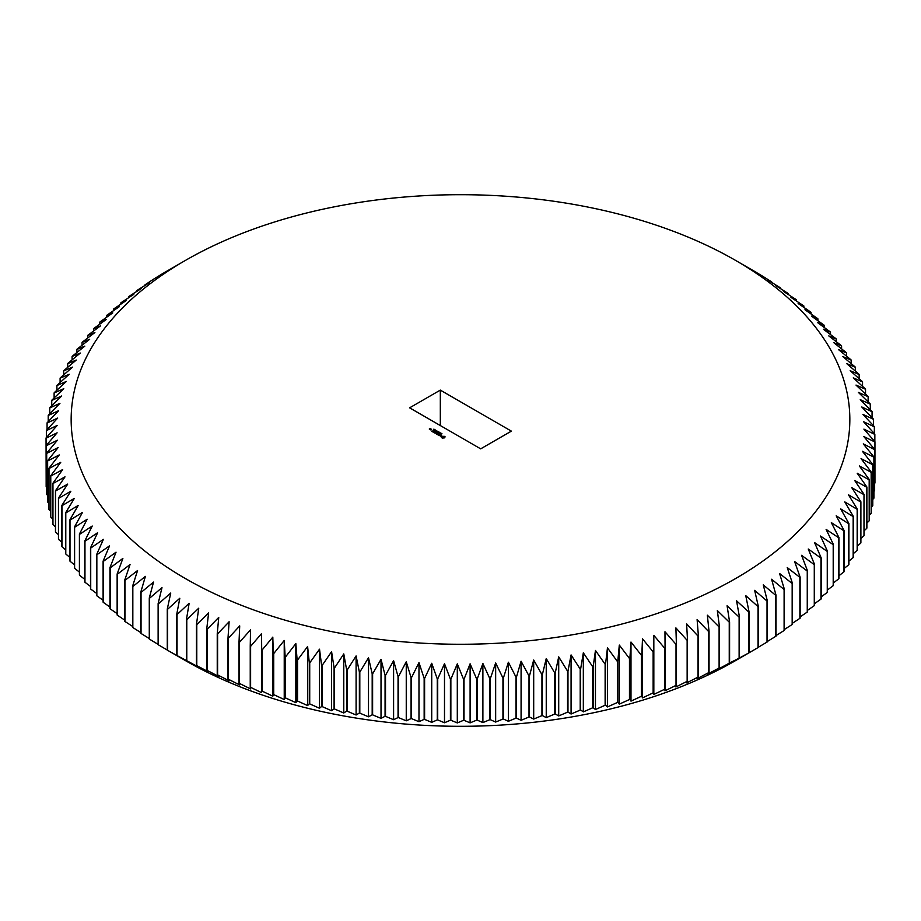 <?xml version="1.0" encoding="UTF-8"?>
<svg xmlns="http://www.w3.org/2000/svg" width="921" height="921" viewBox="0 0 921 921"><rect width="100%" height="100%" fill="white"/><g stroke="black" fill="none" stroke-linecap="round" stroke-linejoin="round"><path stroke-width="1.38" d="M758.34 606.398L758.34 647.417A414.462 239.287 180 0 1 758.029 647.601L735.81 660.461A389.341 224.782 180 0 1 185.19 660.461L167.426 650.203A414.462 239.287 180 0 1 167.277 650.122L167.277 609.103A414.462 239.287 180 0 0 167.587 609.288L179.814 598.247L176.717 614.388A414.462 239.287 180 0 0 177.039 614.56L189.139 603.301L186.445 619.499A414.462 239.287 180 0 0 186.779 619.672L198.752 608.194L196.449 624.426A414.462 239.287 180 0 0 196.783 624.588L208.618 612.891L206.718 629.17A414.462 239.287 180 0 0 207.064 629.331L218.749 617.415L217.241 633.729A414.462 239.287 180 0 0 217.598 633.878L229.11 621.756L228.005 638.08A414.462 239.287 180 0 0 228.373 638.23L239.713 625.889L239.011 642.248A414.462 239.287 180 0 0 239.391 642.374L250.535 629.837L250.236 646.197A414.462 239.287 180 0 0 250.616 646.323L261.576 633.59L261.679 649.95A414.462 239.287 180 0 0 262.071 650.065L272.812 637.125L273.307 653.484A414.462 239.287 180 0 0 273.71 653.599L284.232 640.463L285.142 656.8A414.462 239.287 180 0 0 285.545 656.915L295.837 643.583L297.138 659.908A414.462 239.287 180 0 0 297.552 660.012L307.602 646.496L309.306 662.786A414.462 239.287 180 0 0 309.721 662.878L319.518 649.19L321.625 665.446A414.462 239.287 180 0 0 322.051 665.538L331.583 651.665L334.093 667.875A414.462 239.287 180 0 0 334.519 667.955L343.775 653.91L346.676 670.074A414.462 239.287 180 0 0 347.102 670.143L356.093 655.936L359.374 672.042A414.462 239.287 180 0 0 359.812 672.111L368.504 657.732L372.188 673.781A414.462 239.287 180 0 0 372.614 673.838L381.018 659.309L385.07 675.277A414.462 239.287 180 0 0 385.508 675.323L393.601 660.645L398.045 676.544A414.462 239.287 180 0 0 398.482 676.578L406.253 661.762L411.077 677.568A414.462 239.287 180 0 0 411.514 677.603L418.974 662.636L424.155 678.351A414.462 239.287 180 0 0 424.604 678.374L431.719 663.281L437.268 678.904A414.462 239.287 180 0 0 437.717 678.915L444.498 663.684L450.415 679.203A414.462 239.287 180 0 0 450.864 679.214L457.3 663.868L463.562 679.272A414.462 239.287 180 0 0 464.011 679.272L470.101 663.811L476.71 679.099A414.462 239.287 180 0 0 477.159 679.088L482.892 663.511L489.845 678.673A414.462 239.287 180 0 0 490.294 678.662L495.659 662.982L502.947 678.017A414.462 239.287 180 0 0 503.396 677.994L508.392 662.222L516.002 677.119A414.462 239.287 180 0 0 516.451 677.085L521.079 661.232L529.011 675.991A414.462 239.287 180 0 0 529.448 675.945L533.696 660L541.939 674.609A414.462 239.287 180 0 0 542.377 674.563L546.245 658.55L554.799 672.998A414.462 239.287 180 0 0 555.236 672.94L558.713 656.869L567.555 671.156A414.462 239.287 180 0 0 567.981 671.087L571.078 654.946L580.207 669.083A414.462 239.287 180 0 0 580.633 669.003L583.327 652.816L592.733 666.769A414.462 239.287 180 0 0 593.159 666.689L595.461 650.456L605.132 664.237A414.462 239.287 180 0 0 605.546 664.145L607.457 647.866L617.381 661.474A414.462 239.287 180 0 0 617.795 661.37L619.303 645.068L629.469 658.492A414.462 239.287 180 0 0 629.883 658.388L630.989 642.052L641.396 655.28A414.462 239.287 180 0 0 641.799 655.165L642.501 638.817L653.139 651.861A414.462 239.287 180 0 0 653.53 651.746L653.829 635.386L664.686 648.223A414.462 239.287 180 0 0 665.066 648.096L664.974 631.737L676.026 644.378A414.462 239.287 180 0 0 676.405 644.251L675.899 627.892L687.147 640.325A414.462 239.287 180 0 0 687.515 640.187L686.617 623.851L698.037 636.077A414.462 239.287 180 0 0 698.406 635.927L697.105 619.603L708.698 631.622A414.462 239.287 180 0 0 709.055 631.472L707.351 615.182L719.105 626.982A414.462 239.287 180 0 0 719.451 626.821L717.344 610.565L729.248 622.147A414.462 239.287 180 0 0 729.593 621.986L727.083 605.765L739.126 617.139A414.462 239.287 180 0 0 739.459 616.966L736.558 600.803L748.727 611.947A414.462 239.287 180 0 0 749.038 611.763L745.757 595.657L758.029 606.582A414.462 239.287 180 0 0 758.34 606.398L754.656 590.349L767.032 601.045A414.462 239.287 180 0 0 767.331 600.849L763.267 584.881L775.724 595.346A414.462 239.287 180 0 0 776.012 595.15L771.579 579.251L784.105 589.498A414.462 239.287 180 0 0 784.381 589.29L779.569 573.484L792.164 583.488A414.462 239.287 180 0 0 792.428 583.292L787.236 567.566L799.877 577.34A414.462 239.287 180 0 0 800.13 577.133L794.581 561.511L807.257 571.055A414.462 239.287 180 0 0 807.498 570.847L801.592 555.328L814.279 564.642A414.462 239.287 180 0 0 814.521 564.423L808.247 549.02L820.956 558.103A414.462 239.287 180 0 0 821.175 557.873L814.567 542.584L827.265 551.437A414.462 239.287 180 0 0 827.472 551.207L820.519 536.045L833.206 544.656A414.462 239.287 180 0 0 833.401 544.426L826.114 529.402L838.766 537.783A414.462 239.287 180 0 0 838.95 537.542L831.341 522.644L843.958 530.807A414.462 239.287 180 0 0 844.12 530.565L836.187 515.806L848.748 523.738A414.462 239.287 180 0 0 848.909 523.496L840.666 508.887L853.157 516.577A414.462 239.287 180 0 0 853.295 516.336L844.753 501.887L857.175 509.348A414.462 239.287 180 0 0 857.301 509.106L848.46 494.807L860.778 502.049A414.462 239.287 180 0 0 860.893 501.795L851.775 487.67L863.99 494.681A414.462 239.287 180 0 0 864.094 494.427L854.688 480.474L866.788 487.267A414.462 239.287 180 0 0 866.88 487.013L857.209 473.233L869.182 479.795A414.462 239.287 180 0 0 869.263 479.542L859.339 465.945L871.162 472.289A414.462 239.287 180 0 0 871.231 472.036L861.054 458.612L872.74 464.748A414.462 239.287 180 0 0 872.786 464.495L862.378 451.267L873.891 457.184A414.462 239.287 180 0 0 873.925 456.931L863.288 443.899L874.628 449.609A414.462 239.287 180 0 0 874.639 449.356L863.794 436.508L874.95 442.022A414.462 239.287 180 0 0 874.95 441.758L863.898 429.117L874.846 434.424A414.462 239.287 180 0 0 874.835 434.171L863.587 421.726L874.34 426.837A414.462 239.287 180 0 0 874.305 426.584L862.885 414.346L873.407 419.262A414.462 239.287 180 0 0 873.361 419.009L861.768 406.99L872.06 411.71A414.462 239.287 180 0 0 872.003 411.457L860.249 399.645L870.299 404.181A414.462 239.287 180 0 0 870.23 403.928L858.326 392.346L868.123 396.698A414.462 239.287 180 0 0 868.043 396.444L856 385.07L865.533 389.249A414.462 239.287 180 0 0 865.441 388.996L853.283 377.852L862.54 381.858A414.462 239.287 180 0 0 862.436 381.605L850.164 370.691L859.143 374.525A414.462 239.287 180 0 0 859.028 374.271L846.652 363.576L855.344 367.249A414.462 239.287 180 0 0 855.218 367.007L842.761 356.542L851.154 360.053A414.462 239.287 180 0 0 851.004 359.812L838.478 349.577L846.56 352.939A414.462 239.287 180 0 0 846.399 352.697L833.816 342.693L841.587 345.916A414.462 239.287 180 0 0 841.414 345.674L828.773 335.9L836.222 338.986A414.462 239.287 180 0 0 836.038 338.744L823.362 329.2L830.489 332.147A414.462 239.287 180 0 0 830.282 331.917L817.583 322.603L824.376 325.424A414.462 239.287 180 0 0 824.157 325.205L811.447 316.122L817.894 318.816A414.462 239.287 180 0 0 817.664 318.597L804.966 309.744L811.056 312.334A414.462 239.287 180 0 0 810.814 312.115L798.127 303.493L803.86 305.979A414.462 239.287 180 0 0 803.607 305.76L790.955 297.379L796.32 299.751A414.462 239.287 180 0 0 796.066 299.544L783.449 291.393L788.445 293.672A414.462 239.287 180 0 0 788.169 293.465L775.609 285.545L780.237 287.743A414.462 239.287 180 0 0 779.96 287.536L767.458 279.846L771.717 281.953A414.462 239.287 180 0 0 771.418 281.768L762.876 276.335A414.462 239.287 180 0 0 762.565 276.15L753.723 270.878A414.462 239.287 180 0 0 753.574 270.797A414.462 239.287 180 0 0 753.413 270.693M735.81 660.461L749.038 652.782A414.462 239.287 180 0 1 748.727 652.966L739.459 657.985A414.462 239.287 180 0 1 739.126 658.158L729.593 663.005A414.462 239.287 180 0 1 729.248 663.166L717.344 669.636L719.451 667.84A414.462 239.287 180 0 1 719.105 668.001L707.351 674.241L709.055 672.491A414.462 239.287 180 0 1 708.698 672.641L697.105 678.673L698.406 676.947A414.462 239.287 180 0 1 698.037 677.096L686.617 682.91L687.515 681.206A414.462 239.287 180 0 1 687.147 681.344L675.899 686.962L676.405 685.27A414.462 239.287 180 0 1 676.026 685.397L664.974 690.808L665.066 689.115A414.462 239.287 180 0 1 664.686 689.242L653.829 694.446L653.53 692.765A414.462 239.287 180 0 1 653.139 692.88L642.501 697.888L641.799 696.184A414.462 239.287 180 0 1 641.396 696.299L630.989 701.123L629.883 699.407A414.462 239.287 180 0 1 629.469 699.511L619.303 704.139L617.795 702.389A414.462 239.287 180 0 1 617.381 702.493L607.457 706.937L605.546 705.164A414.462 239.287 180 0 1 605.132 705.256L595.461 709.515L593.159 707.708A414.462 239.287 180 0 1 592.733 707.788L583.327 711.875L580.633 710.022A414.462 239.287 180 0 1 580.207 710.103L571.078 714.017L567.981 712.106A414.462 239.287 180 0 1 567.555 712.175L558.713 715.928L555.236 713.959A414.462 239.287 180 0 1 554.799 714.017L546.245 717.62L542.377 715.582A414.462 239.287 180 0 1 541.939 715.629L533.696 719.071L529.448 716.964A414.462 239.287 180 0 1 529.011 717.01L521.079 720.303L516.451 718.104A414.462 239.287 180 0 1 516.002 718.138L508.392 721.293L503.396 719.013A414.462 239.287 180 0 1 502.947 719.036L495.659 722.052L490.294 719.681A414.462 239.287 180 0 1 489.845 719.692L482.892 722.582L477.159 720.107A414.462 239.287 180 0 1 476.71 720.118L470.101 722.87L464.011 720.291A414.462 239.287 180 0 1 463.562 720.291L457.3 722.927L450.864 720.234A414.462 239.287 180 0 1 450.415 720.222L444.498 722.755L437.717 719.934A414.462 239.287 180 0 1 437.268 719.923L431.719 722.352L424.604 719.393A414.462 239.287 180 0 1 424.155 719.37L418.974 721.707L411.514 718.622A414.462 239.287 180 0 1 411.077 718.587L406.253 720.821L398.482 717.597A414.462 239.287 180 0 1 398.045 717.563L393.601 719.715L385.508 716.342A414.462 239.287 180 0 1 385.07 716.296L381.018 718.368L372.614 714.857A414.462 239.287 180 0 1 372.188 714.8L368.504 716.803L359.812 713.13A414.462 239.287 180 0 1 359.374 713.061L356.093 715.007L347.102 711.162A414.462 239.287 180 0 1 346.676 711.093L343.775 712.981L334.519 708.974A414.462 239.287 180 0 1 334.093 708.894L331.583 710.724L322.051 706.557A414.462 239.287 180 0 1 321.625 706.465L319.518 708.261L309.721 703.897A414.462 239.287 180 0 1 309.306 703.805L307.602 705.567L297.552 701.031A414.462 239.287 180 0 1 297.138 700.927L295.837 702.654L285.545 697.934A414.462 239.287 180 0 1 285.142 697.819L284.232 699.534L273.71 694.618A414.462 239.287 180 0 1 273.307 694.503L272.812 696.195L262.071 691.084A414.462 239.287 180 0 1 261.679 690.969L261.576 692.65L250.616 687.342A414.462 239.287 180 0 1 250.236 687.216L250.535 688.908L239.391 683.405A414.462 239.287 180 0 1 239.011 683.267L239.713 684.959L228.373 679.249A414.462 239.287 180 0 1 228.005 679.099L229.11 680.815L217.598 674.897A414.462 239.287 180 0 1 217.241 674.748L218.749 676.486L207.064 670.35A414.462 239.287 180 0 1 206.718 670.189L208.618 671.962L196.783 665.607A414.462 239.287 180 0 1 196.449 665.446L198.752 667.253L186.779 660.691A414.462 239.287 180 0 1 186.445 660.518L177.039 655.579A414.462 239.287 180 0 1 176.717 655.407L167.587 650.307A414.462 239.287 180 0 1 167.426 650.203M167.277 650.053L158.435 644.85A414.462 239.287 180 0 1 158.124 644.665L158.124 603.646A414.462 239.287 180 0 0 158.435 603.831L170.753 593.02L167.277 609.103M158.124 644.378L149.582 639.232A414.462 239.287 180 0 1 149.283 639.047L149.283 598.028A414.462 239.287 180 0 0 149.582 598.213L161.992 587.633L158.124 603.646M149.283 638.541L141.04 633.464A414.462 239.287 180 0 1 140.763 633.257L140.763 592.238A414.462 239.287 180 0 0 141.04 592.445L153.542 582.084L149.283 598.028M140.763 632.543L132.831 627.535A414.462 239.287 180 0 1 132.555 627.328L132.555 586.309A414.462 239.287 180 0 0 132.831 586.516L145.391 576.385L140.763 592.238M132.555 626.384L124.934 621.456A414.462 239.287 180 0 1 124.68 621.249L124.68 580.23A414.462 239.287 180 0 0 124.934 580.437L137.551 570.536L132.555 586.309M124.68 620.075L117.393 615.24A414.462 239.287 180 0 1 117.14 615.021L117.14 574.002A414.462 239.287 180 0 0 117.393 574.22L130.045 564.55L124.68 580.23M117.14 613.616L110.186 608.885A414.462 239.287 180 0 1 109.944 608.666L109.944 567.647A414.462 239.287 180 0 0 110.186 567.866L122.873 558.437L117.14 574.002M109.944 607.02L103.336 602.403A414.462 239.287 180 0 1 103.106 602.184L103.106 561.165A414.462 239.287 180 0 0 103.336 561.384L116.034 552.186L109.944 567.647M103.106 600.285L96.843 595.795A414.462 239.287 180 0 1 96.624 595.576L96.624 554.557A414.462 239.287 180 0 0 96.843 554.776L109.553 545.819L103.106 561.165M96.624 593.423L90.719 589.083A414.462 239.287 180 0 1 90.511 588.853L90.511 547.834A414.462 239.287 180 0 0 90.719 548.064L103.417 539.326L96.624 554.557M90.511 586.447L84.962 582.256A414.462 239.287 180 0 1 84.778 582.014L84.778 540.995A414.462 239.287 180 0 0 84.962 541.237L97.638 532.729L90.511 547.834M84.778 579.344L79.586 575.326A414.462 239.287 180 0 1 79.413 575.084L79.413 534.065A414.462 239.287 180 0 0 79.586 534.307L92.227 526.041L84.778 540.995M79.413 572.137L74.601 568.303A414.462 239.287 180 0 1 74.44 568.061L74.44 527.042A414.462 239.287 180 0 0 74.601 527.284L87.184 519.237L79.413 534.065M74.44 564.826L69.996 561.188A414.462 239.287 180 0 1 69.846 560.947L69.846 519.928A414.462 239.287 180 0 0 69.996 520.169L82.522 512.364L74.44 527.042M69.846 557.412L65.782 553.993A414.462 239.287 180 0 1 65.656 553.751L65.656 512.732A414.462 239.287 180 0 0 65.782 512.974L78.239 505.399L69.846 519.928M65.656 549.906L61.972 546.729A414.462 239.287 180 0 1 61.857 546.475L61.857 505.456A414.462 239.287 180 0 0 61.972 505.71L74.348 498.353L65.656 512.732M61.857 542.331L58.564 539.395A414.462 239.287 180 0 1 58.46 539.142L58.46 498.123A414.462 239.287 180 0 0 58.564 498.376L70.836 491.25L61.857 505.456M58.46 534.664L55.559 532.004A414.462 239.287 180 0 1 55.467 531.751L55.467 490.732A414.462 239.287 180 0 0 55.559 490.985L67.717 484.078L58.46 498.123M55.467 526.927L52.958 524.556A414.462 239.287 180 0 1 52.877 524.302L52.877 483.283A414.462 239.287 180 0 0 52.958 483.537L65 476.859L55.467 490.732M52.877 519.122L50.77 517.072A414.462 239.287 180 0 1 50.701 516.819L50.701 475.8A414.462 239.287 180 0 0 50.77 476.053L62.674 469.583L52.877 483.283M50.701 511.27L48.997 509.543A414.462 239.287 180 0 1 48.94 509.29L48.94 468.271A414.462 239.287 180 0 0 48.997 468.524L60.751 462.284L50.701 475.8M48.94 503.35L47.639 501.991A414.462 239.287 180 0 1 47.593 501.738L47.593 460.719A414.462 239.287 180 0 0 47.639 460.972L59.232 454.939L48.94 468.271M47.593 495.394L46.695 494.416A414.462 239.287 180 0 1 46.66 494.163L46.66 453.144A414.462 239.287 180 0 0 46.695 453.397L58.115 447.583L47.593 460.719M46.66 487.393L46.165 486.829A414.462 239.287 180 0 1 46.154 486.576L46.154 445.557A414.462 239.287 180 0 0 46.165 445.81L57.413 440.203L46.66 453.144M46.154 479.357L46.05 438.223L57.102 432.812L46.154 445.557M874.95 441.758L874.95 482.777A414.462 239.287 180 0 1 874.95 483.041L874.639 483.375M874.639 449.356L874.639 490.375A414.462 239.287 180 0 1 874.628 490.628L873.925 491.4M873.925 456.931L873.925 497.95A414.462 239.287 180 0 1 873.891 498.203L872.786 499.378M872.786 464.495L872.786 505.514A414.462 239.287 180 0 1 872.74 505.767L871.231 507.31M871.231 472.036L871.231 513.055A414.462 239.287 180 0 1 871.162 513.308L869.263 515.207M869.263 479.542L869.263 520.561A414.462 239.287 180 0 1 869.182 520.814L866.88 523.036M866.88 487.013L866.88 528.032A414.462 239.287 180 0 1 866.788 528.286L864.094 530.807M864.094 494.427L864.094 535.446A414.462 239.287 180 0 1 863.99 535.7L860.893 538.509M860.893 501.795L860.893 542.814A414.462 239.287 180 0 1 860.778 543.068L857.301 546.13M857.301 509.106L857.301 550.125A414.462 239.287 180 0 1 857.175 550.367L853.295 553.671M853.295 516.336L853.295 557.355A414.462 239.287 180 0 1 853.157 557.596L848.909 561.131M848.909 523.496L848.909 564.515A414.462 239.287 180 0 1 848.748 564.757L844.12 568.487M844.12 530.565L844.12 571.584A414.462 239.287 180 0 1 843.958 571.826L838.95 575.752M838.95 537.542L838.95 578.561A414.462 239.287 180 0 1 838.766 578.802L833.401 582.912M833.401 544.426L833.401 585.445A414.462 239.287 180 0 1 833.206 585.675L827.472 589.947M827.472 551.207L827.472 592.226A414.462 239.287 180 0 1 827.265 592.456L821.175 596.877M821.175 557.873L821.175 598.892A414.462 239.287 180 0 1 820.956 599.122L814.521 603.669M814.521 564.423L814.521 605.442A414.462 239.287 180 0 1 814.279 605.661L807.498 610.335M807.498 570.847L807.498 611.866A414.462 239.287 180 0 1 807.257 612.074L800.13 616.863M800.13 577.133L800.13 618.152A414.462 239.287 180 0 1 799.877 618.359L792.428 623.252M792.428 583.292L792.428 624.311A414.462 239.287 180 0 1 792.164 624.507L784.381 629.48M784.381 589.29L784.381 630.309A414.462 239.287 180 0 1 784.105 630.517L776.012 635.571M776.012 595.15L776.012 636.169A414.462 239.287 180 0 1 775.724 636.365L767.331 641.488M767.331 600.849L767.331 641.868A414.462 239.287 180 0 1 767.032 642.064L758.34 647.244M749.038 652.782L749.038 611.763M748.727 652.966L748.727 611.947M739.459 657.985L739.459 616.966M739.126 658.158L739.126 617.139M729.593 663.005L729.593 621.986M729.248 663.166L729.248 622.147M719.451 667.84L719.451 626.821M719.105 668.001L719.105 626.982M709.055 672.491L709.055 631.472M708.698 672.641L708.698 631.622M698.406 676.947L698.406 635.927M698.037 677.096L698.037 636.077M687.515 681.206L687.515 640.187M687.147 681.344L687.147 640.325M676.405 685.27L676.405 644.251M676.026 685.397L676.026 644.378M665.066 689.115L665.066 648.096M664.686 689.242L664.686 648.223M653.829 694.446L653.829 635.386M653.53 692.765L653.53 651.746M653.139 692.88L653.139 651.861M642.501 697.888L642.501 638.817M641.799 696.184L641.799 655.165M641.396 696.299L641.396 655.28M630.989 701.123L630.989 642.052M629.883 699.407L629.883 658.388M629.469 699.511L629.469 658.492M619.303 704.139L619.303 645.068M617.795 702.389L617.795 661.37M617.381 702.493L617.381 661.474M607.457 706.937L607.457 647.866M605.546 705.164L605.546 664.145M605.132 705.256L605.132 664.237M595.461 709.515L595.461 650.456M593.159 707.708L593.159 666.689M592.733 707.788L592.733 666.769M583.327 711.875L583.327 652.816M580.633 710.022L580.633 669.003M580.207 710.103L580.207 669.083M571.078 714.017L571.078 654.946M567.981 712.106L567.981 671.087M567.555 712.175L567.555 671.156M558.713 715.928L558.713 656.869M555.236 713.959L555.236 672.94M554.799 714.017L554.799 672.998M546.245 717.62L546.245 658.55M542.377 715.582L542.377 674.563M541.939 715.629L541.939 674.609M533.696 719.071L533.696 660M529.448 716.964L529.448 675.945M529.011 717.01L529.011 675.991M521.079 720.303L521.079 661.232M516.451 718.104L516.451 677.085M516.002 718.138L516.002 677.119M508.392 721.293L508.392 662.222M503.396 719.013L503.396 677.994M502.947 719.036L502.947 678.017M495.659 722.052L495.659 662.982M490.294 719.681L490.294 678.662M489.845 719.692L489.845 678.673M482.892 722.582L482.892 663.511M477.159 720.107L477.159 679.088M476.71 720.118L476.71 679.099M470.101 722.87L470.101 663.811M464.011 720.291L464.011 679.272M463.562 720.291L463.562 679.272M457.3 722.927L457.3 663.868M450.864 720.234L450.864 679.214M450.415 720.222L450.415 679.203M444.498 722.755L444.498 663.684M437.717 719.934L437.717 678.915M437.268 719.923L437.268 678.904M431.719 722.352L431.719 663.281M424.604 719.393L424.604 678.374M424.155 719.37L424.155 678.351M418.974 721.707L418.974 662.636M411.514 718.622L411.514 677.603M411.077 718.587L411.077 677.568M406.253 720.821L406.253 661.762M398.482 717.597L398.482 676.578M398.045 717.563L398.045 676.544M393.601 719.715L393.601 660.645M385.508 716.342L385.508 675.323M385.07 716.296L385.07 675.277M381.018 718.368L381.018 659.309M372.614 714.857L372.614 673.838M372.188 714.8L372.188 673.781M368.504 716.803L368.504 657.732M359.812 713.13L359.812 672.111M359.374 713.061L359.374 672.042M356.093 715.007L356.093 655.936M347.102 711.162L347.102 670.143M346.676 711.093L346.676 670.074M343.775 712.981L343.775 653.91M334.519 708.974L334.519 667.955M334.093 708.894L334.093 667.875M331.583 710.724L331.583 651.665M322.051 706.557L322.051 665.538M321.625 706.465L321.625 665.446M319.518 708.261L319.518 649.19M309.721 703.897L309.721 662.878M309.306 703.805L309.306 662.786M307.602 705.567L307.602 646.496M297.552 701.031L297.552 660.012M297.138 700.927L297.138 659.908M295.837 702.654L295.837 643.583M285.545 697.934L285.545 656.915M285.142 697.819L285.142 656.8M284.232 699.534L284.232 640.463M273.71 694.618L273.71 653.599M273.307 694.503L273.307 653.484M272.812 696.195L272.812 637.125M262.071 691.084L262.071 650.065M261.679 690.969L261.679 649.95M261.576 692.65L261.576 633.59M250.616 687.342L250.616 646.323M250.236 687.216L250.236 646.197M239.391 683.405L239.391 642.374M239.011 683.267L239.011 642.248M228.373 679.249L228.373 638.23M228.005 679.099L228.005 638.08M217.598 674.897L217.598 633.878M217.241 674.748L217.241 633.729M207.064 670.35L207.064 629.331M206.718 670.189L206.718 629.17M196.783 665.607L196.783 624.588M196.449 665.446L196.449 624.426M186.779 660.691L186.779 619.672M186.445 660.518L186.445 619.499M177.039 655.579L177.039 614.56M176.717 655.407L176.717 614.388M167.587 650.307L167.587 609.288M158.435 644.85L158.435 603.831M149.582 639.232L149.582 598.213M141.04 633.464L141.04 592.445M132.831 627.535L132.831 586.516M124.934 621.456L124.934 580.437M117.393 615.24L117.393 574.22M110.186 608.885L110.186 567.866M103.336 602.403L103.336 561.384M96.843 595.795L96.843 554.776M90.719 589.083L90.719 548.064M84.962 582.256L84.962 541.237M79.586 575.326L79.586 534.307M74.601 568.303L74.601 527.284M69.996 561.188L69.996 520.169M65.782 553.993L65.782 512.974M61.972 546.729L61.972 505.71M58.564 539.395L58.564 498.376M55.559 532.004L55.559 490.985M52.958 524.556L52.958 483.537M50.77 517.072L50.77 476.053M48.997 509.543L48.997 468.524M47.639 501.991L47.639 460.972M46.695 494.416L46.695 453.397M46.165 486.829L46.165 445.81M46.05 438.223A414.462 239.287 180 0 1 46.05 437.959L57.206 425.421L46.361 430.625A414.462 239.287 180 0 1 46.372 430.372L57.712 418.042L47.075 423.05A414.462 239.287 180 0 1 47.109 422.797L58.622 410.662L48.214 415.486A414.462 239.287 180 0 1 48.26 415.233L59.946 403.317L49.769 407.945A414.462 239.287 180 0 1 49.838 407.692L61.661 395.995L51.737 400.439A414.462 239.287 180 0 1 51.818 400.186L63.791 388.708L54.12 392.968A414.462 239.287 180 0 1 54.212 392.714L66.312 381.455L56.906 385.554A414.462 239.287 180 0 1 57.01 385.3L69.225 374.26L60.107 378.186A414.462 239.287 180 0 1 60.222 377.932L72.54 367.122L63.699 370.875A414.462 239.287 180 0 1 63.825 370.633L76.247 360.053L67.705 363.645A414.462 239.287 180 0 1 67.843 363.404L80.334 353.042L72.091 356.485A414.462 239.287 180 0 1 72.252 356.243L84.813 346.123L76.88 349.416A414.462 239.287 180 0 1 77.042 349.174L89.659 339.285L82.05 342.439A414.462 239.287 180 0 1 82.234 342.198L94.886 332.539L87.599 335.555A414.462 239.287 180 0 1 87.794 335.325L100.481 325.884L93.528 328.774A414.462 239.287 180 0 1 93.735 328.544L106.433 319.345L99.825 322.108A414.462 239.287 180 0 1 100.044 321.878L112.753 312.921L106.479 315.558A414.462 239.287 180 0 1 106.721 315.339L119.408 306.601L113.502 309.134A414.462 239.287 180 0 1 113.744 308.926L126.419 300.419L120.87 302.848A414.462 239.287 180 0 1 121.123 302.641L133.764 294.363L128.572 296.689A414.462 239.287 180 0 1 128.836 296.493L141.431 288.446L136.619 290.691A414.462 239.287 180 0 1 136.895 290.483L149.421 282.678L144.988 284.831A414.462 239.287 180 0 1 145.276 284.635L153.669 279.132A414.462 239.287 180 0 1 153.968 278.936L162.66 273.583A414.462 239.287 180 0 1 162.971 273.399L185.19 260.539A389.341 224.782 180 0 1 735.81 260.539A389.341 224.782 180 0 1 735.81 578.423A389.341 224.782 180 0 1 185.19 578.434A389.341 224.782 180 0 1 185.19 260.539M46.361 437.625L46.361 430.625M47.075 429.6L47.075 423.05M48.214 421.622L48.214 415.486M49.769 413.69L49.769 407.945M51.737 405.793L51.737 400.439M54.12 397.964L54.12 392.968M56.906 390.193L56.906 385.554M60.107 382.491L60.107 378.186M63.699 374.87L63.699 370.875M67.705 367.329L67.705 363.645M72.091 359.869L72.091 356.485M76.88 352.513L76.88 349.416M82.05 345.248L82.05 342.439M87.599 338.088L87.599 335.555M93.528 331.053L93.528 328.774M99.825 324.123L99.825 322.108M106.479 317.331L106.479 315.558M113.502 310.665L113.502 309.134M120.87 304.137L120.87 302.848M128.572 297.748L128.572 296.689M136.619 291.52L136.619 290.691M144.988 285.429L144.988 284.831M780.237 288.457L780.237 287.743M788.445 294.616L788.445 293.672M796.32 300.925L796.32 299.751M803.86 307.384L803.86 305.979M811.056 313.98L811.056 312.334M817.894 320.715L817.894 318.816M824.376 327.577L824.376 325.424M830.489 334.553L830.489 332.147M836.222 341.656L836.222 338.986M841.587 348.863L841.587 345.916M846.56 356.174L846.56 352.939M851.154 363.588L851.154 360.053M855.344 371.094L855.344 367.249M859.143 378.669L859.143 374.525M862.54 386.336L862.54 381.858M865.533 394.073L865.533 389.249M868.123 401.878L868.123 396.698M870.299 409.73L870.299 404.181M872.06 417.65L872.06 411.71M873.407 425.606L873.407 419.262M874.34 433.607L874.34 426.837M874.846 441.643L874.846 434.424M874.95 483.041L874.95 442.022M874.628 490.628L874.628 449.609M873.891 498.203L873.891 457.184M872.74 505.767L872.74 464.748M871.162 513.308L871.162 472.289M869.182 520.814L869.182 479.795M866.788 528.286L866.788 487.267M863.99 535.7L863.99 494.681M860.778 543.068L860.778 502.049M857.175 550.367L857.175 509.348M853.157 557.596L853.157 516.577M848.748 564.757L848.748 523.738M843.958 571.826L843.958 530.807M838.766 578.802L838.766 537.783M833.206 585.675L833.206 544.656M827.265 592.456L827.265 551.437M820.956 599.122L820.956 558.103M814.279 605.661L814.279 564.642M807.257 612.074L807.257 571.055M799.877 618.359L799.877 577.34M792.164 624.507L792.164 583.488M784.105 630.517L784.105 589.498M775.724 636.365L775.724 595.346M767.032 642.064L767.032 601.045M758.029 647.601L758.029 606.582M440.319 390.113L409.626 407.83L480.681 448.849L511.374 431.132L440.319 390.113L440.319 425.548M441.159 433.745L441.988 433.779L441.113 433.653M440.134 433.354L441.297 433.331L440.134 433.354M439.213 432.951L440.572 432.916L439.213 432.951M438.523 432.168L439.271 432.168L438.523 432.294M442.368 438.085L444.59 437.855L445.004 436.566L441.769 436.22L441.366 437.51L442.368 438.085M440.549 436.163L440.365 435.138L441.493 435.161L440.065 435.103L440.468 436.013L439.524 435.472L440.549 436.163M439.121 435.391L439.985 434.286L437.912 434.793L439.121 435.391M437.51 434.654L439.064 433.756L438.028 433.261L438.81 433.803L438.281 434.113L436.635 434.056L437.51 434.654M437.153 431.765L438.523 431.73L437.153 431.765M436.83 431.212L437.682 431.247L436.784 431.12M435.414 430.533L436.358 430.579L435.414 430.775M434.712 430.13L435.656 430.176L434.712 430.372M434.378 429.497L435.069 429.739L434.367 430.13L434.378 429.497M433.572 429.324L434.298 429.347L433.538 429.255M436.496 432.974L436.324 433.883L437.717 432.974L436.473 433.595L436.75 432.824L435.414 432.985L436.301 432.271L434.919 433.066L436.496 432.974L436.243 433.872M433.526 432.363L434.562 432.858L435.955 431.961L433.526 432.363M433.077 432.099L434.643 431.304L433.089 432.007M431.673 431.293L432.709 431.788L434.102 430.89L433.054 430.383L433.837 430.936L431.673 431.293M431.581 429.531L430.878 429.934L431.581 429.739M430.556 429.842L431.419 429.347L430.153 429.393L430.556 429.842M429.796 429.405L430.901 428.772L430.222 428.472L429.278 429.013L429.796 429.405M444.866 437.648L444.774 437.038M444.82 436.381L442.368 436.312M442.483 437.763L442.483 436.635L443.876 436.635L443.876 437.763L442.264 437.579M735.81 260.539L753.574 270.797"/></g></svg>
